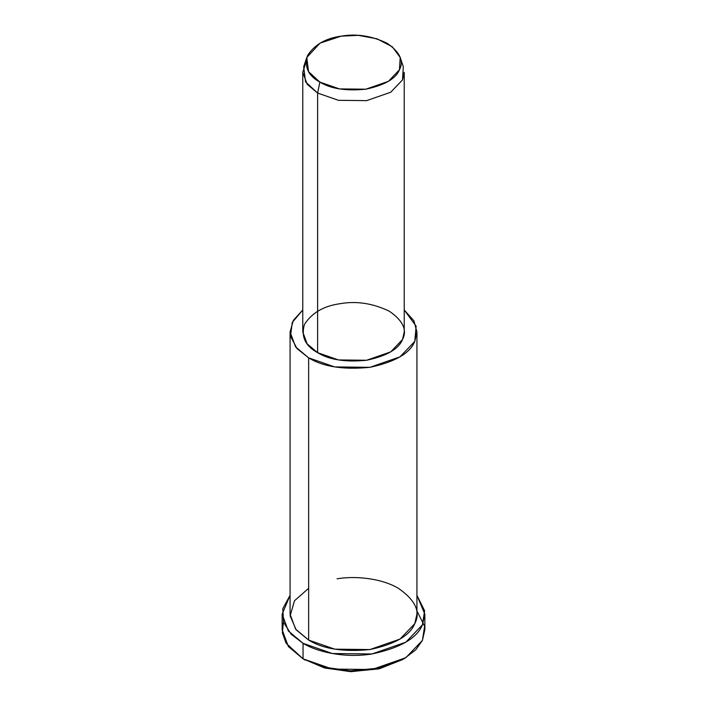 <?xml version="1.0" encoding="UTF-8"?>
<svg xmlns="http://www.w3.org/2000/svg" width="707" height="707" viewBox="0 0 707 707"><rect width="100%" height="100%" fill="white"/><g stroke="black" fill="none" stroke-linecap="round" stroke-linejoin="round"><path stroke-width="1.06" d="M402.804 659.498L379.632 668.663L351.246 671.65L324.796 668.018L303.047 658.844L324.46 667.921L350.425 671.632L378.466 668.937L403.953 658.844L379.632 668.053L350.283 670.872L323.108 666.993L303.047 658.844L286.079 643.202L282.367 632.915L283.427 621.948M416.927 610.848L424.607 626.322L422.424 640.383L415.796 649.804L403.953 658.844M306.794 57.47L303.683 66.785L305.548 81.915L317.62 93.05L319.864 82.092L308.544 71.654L306.794 57.47L320.05 43.145L341.189 36.145L358.281 35.35L376.972 38.788L392.358 46.83L400.206 57.47L399.446 69.781L388.408 81.332L365.811 89.197L339.431 88.905L319.864 82.092L317.62 93.05L338.494 100.323L366.633 100.633L390.732 92.237L402.513 79.918L403.317 66.785L400.206 57.47M319.864 82.092C330.717 88.782 346.032 91.15 365.811 89.197C384.626 85.185 395.84 78.707 399.446 69.781C404.059 61.005 399.95 52.168 387.136 43.251C371.705 35.854 356.39 33.485 341.189 36.145C325.724 38.231 314.509 44.7 307.554 55.561C304.169 66.979 308.27 75.826 319.864 82.092M302.764 72.335L302.764 331.954L307.165 343.885L317.62 352.669L317.62 93.05L317.62 352.669L338.494 359.943L366.633 360.252L390.732 351.856L402.513 339.537L404.236 331.954L404.236 72.335L402.513 79.918L390.732 92.237L366.633 100.633L338.494 100.323L317.62 93.05L307.165 84.266L302.764 72.335L305.945 62.128M290.073 331.954L290.073 614.18L295.579 629.097L308.65 640.074L308.65 357.848C323.126 366.774 343.549 369.929 369.911 367.322C395.001 361.966 409.954 353.341 414.762 341.437L416.131 326.183L404.236 309.984L413.913 320.81L416.927 331.954L414.762 341.437L400.038 356.832L369.911 367.322L334.738 366.933L308.65 357.848L295.579 346.872L290.073 331.954L293.361 320.324L302.764 309.984L292.256 322.436L290.515 336.258L297.028 348.631L308.65 357.848L308.65 640.074L334.738 649.159L369.911 649.556L400.038 639.057L414.762 623.662L416.927 614.18L416.927 331.954M317.62 352.669C305.256 345.979 300.882 336.55 304.487 324.372C311.911 312.786 323.868 305.884 340.367 303.657C356.575 300.82 372.916 303.347 389.38 311.239C403.052 320.748 407.426 330.178 402.513 339.537C398.66 349.064 386.702 355.966 366.633 360.252C345.537 362.338 329.206 359.81 317.62 352.669M282.146 614.18L282.146 629.716L288.341 646.498L303.047 658.844L303.047 643.308C316.86 651.854 344.769 658.403 371.97 653.975C400.189 647.948 417.006 638.235 422.424 624.847L424.607 610.786L416.927 595.312L424.854 614.18L422.424 624.847L405.853 642.168L371.97 653.975L332.396 653.533L303.047 643.308L288.341 630.962L282.146 614.18L290.073 595.312L282.791 608.656L283.569 622.354L291.222 634.285L303.047 643.308L303.047 658.844L332.396 669.069L371.97 669.511L405.853 657.704L422.424 640.383L424.854 629.716L424.854 614.18M337.089 578.812C354.295 575.79 380.826 577.902 398.35 588.295C415.433 600.172 420.912 611.962 414.762 623.662C409.954 635.566 395.001 644.201 369.911 649.556C343.549 652.154 323.126 648.999 308.65 640.074L296.118 629.778L290.144 615.841L294.483 600.773L308.65 588.295M305.291 660.144L303.047 658.844"/></g></svg>
